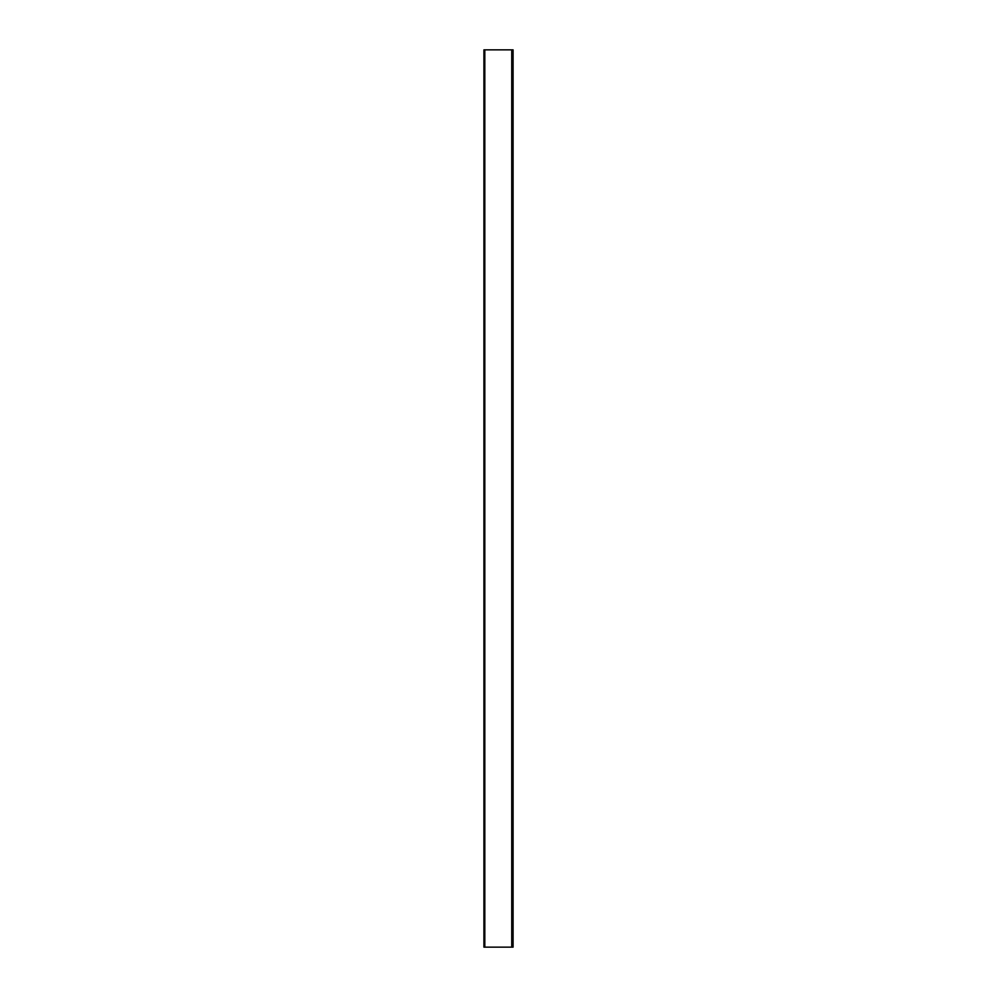 <?xml version="1.0" encoding="UTF-8"?>
<svg xmlns="http://www.w3.org/2000/svg" width="997" height="997" viewBox="0 0 997 997"><rect width="100%" height="100%" fill="white"/><g stroke="black" fill="none" stroke-linecap="round" stroke-linejoin="round"><path stroke-width="1.5" d="M484.816 49.85L511.735 49.85L484.816 49.85L484.816 947.15L511.735 947.15L511.735 49.85L511.735 947.15L484.816 947.15L484.816 49.85L483.919 49.85L484.816 49.85L484.816 947.15L484.816 49.85M511.735 49.85L513.081 49.85L511.735 49.85L511.735 947.15L513.081 947.15L513.081 49.85L513.081 947.15L511.735 947.15L511.735 49.85M483.919 49.85L483.919 947.15L484.816 947.15L483.919 947.15L483.919 49.85"/></g></svg>
